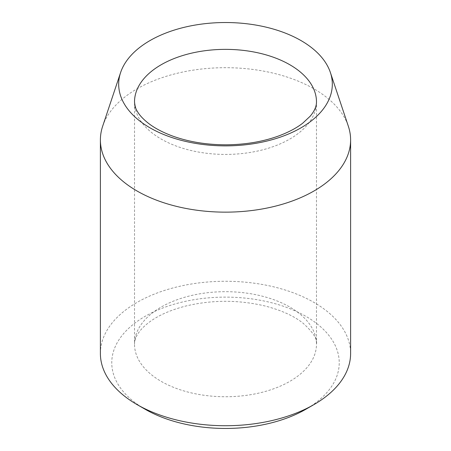 <?xml version="1.0" encoding="UTF-8"?>
<svg xmlns="http://www.w3.org/2000/svg" width="451" height="451" viewBox="0 0 451 451"><rect width="100%" height="100%" fill="white"/><g stroke="black" fill="none" stroke-linecap="round" stroke-linejoin="round"><path stroke-width="0.34" stroke-dasharray="2.25 1.69" d="M145.075 409.215A113.731 65.66 180 0 1 145.081 316.354A113.731 65.66 180 0 1 305.919 316.354A113.731 65.66 180 0 1 305.925 409.215M100.393 353.499A125.107 72.228 180 0 1 225.5 281.272A125.107 72.228 180 0 1 350.607 353.499M102.659 126.235A125.107 72.228 180 0 1 225.5 67.689A125.107 72.228 180 0 1 348.341 126.235M134.516 101.892A90.984 52.53 0 0 0 190.683 150.425A90.984 52.53 0 0 0 289.835 139.038A90.984 52.53 0 0 0 316.484 101.892L316.484 344.214A90.984 52.53 180 0 1 289.835 381.36A90.984 52.53 180 0 1 190.683 392.748A90.984 52.53 180 0 1 134.516 344.214A90.984 52.53 180 0 1 225.5 291.684A90.984 52.53 180 0 1 316.484 344.214C317.589 339.231 313.039 332.167 302.835 323.017C293.731 315.858 281.136 310.187 265.064 305.998C238.432 299.701 211.852 299.752 185.31 306.156C169.745 310.277 157.478 315.801 148.514 322.747C144.359 325.983 141.214 329.112 139.06 332.133C136.044 336.271 134.528 340.296 134.516 344.214L134.516 101.892"/><path stroke-width="0.68" d="M149.969 127.808A106.819 61.674 180 0 1 120.614 72.515A106.819 61.674 180 0 1 149.969 40.59A106.819 61.674 180 0 1 256.799 25.233A106.819 61.674 180 0 1 330.386 72.515A106.819 61.674 180 0 1 275.584 138.671A106.819 61.674 180 0 1 149.969 127.808M330.386 72.515L348.341 126.235A125.107 72.228 180 0 1 350.607 139.917L350.607 353.499A125.107 72.228 180 0 1 313.964 404.575L305.925 409.215A113.731 65.66 180 0 1 305.919 409.22A113.731 65.66 180 0 1 145.081 409.22A113.731 65.66 180 0 1 145.075 409.215L137.036 404.575A125.107 72.228 180 0 1 100.393 353.499L100.393 139.917A125.107 72.228 180 0 1 102.659 126.235L120.614 72.515M313.964 404.575A125.107 72.228 180 0 1 137.036 404.575L145.075 409.215M350.607 139.917A125.107 72.228 180 0 1 273.374 206.648A125.107 72.228 180 0 1 137.036 190.993A125.107 72.228 180 0 1 100.393 139.917M161.165 64.752A90.984 52.53 0 0 0 134.516 101.892C134.962 106.312 135.903 109.463 137.335 111.346C139.387 115.084 143.114 119.092 148.531 123.377C154.71 128.157 162.693 132.369 172.474 136.01C188.749 141.907 206.846 144.839 226.768 144.805C245.767 144.568 263.023 141.637 278.532 136.01C288.477 132.301 296.549 128.016 302.768 123.151L310.096 116.296C314.392 111.25 316.523 106.453 316.484 101.892A90.984 52.53 0 0 0 260.317 53.365A90.984 52.53 0 0 0 161.165 64.752"/></g></svg>

